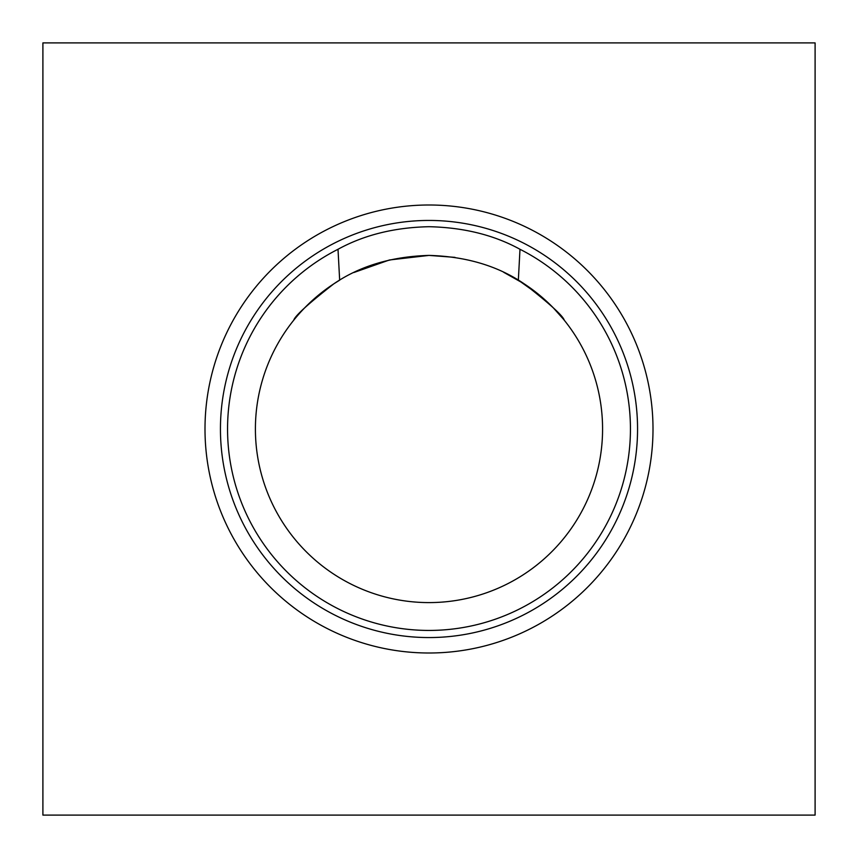 <?xml version="1.0" encoding="UTF-8"?>
<svg xmlns="http://www.w3.org/2000/svg" width="858" height="858" viewBox="0 0 858 858"><rect width="100%" height="100%" fill="white"/><g stroke="black" fill="none" stroke-linecap="round" stroke-linejoin="round"><path stroke-width="1.29" d="M204.998 429A224.002 224.002 0 0 0 429 653.002A224.002 224.002 0 0 0 653.002 429A224.002 224.002 0 0 0 429 204.998A224.002 224.002 0 0 0 204.998 429M220.442 429A208.558 208.558 0 0 0 429 637.558A208.558 208.558 0 0 0 637.558 429A208.558 208.558 0 0 0 429 220.442A208.558 208.558 0 0 0 220.442 429M255.405 429A173.595 173.595 0 0 0 429 602.595A173.595 173.595 0 0 0 518.339 280.169L519.991 249.281C494.079 235.017 463.749 227.488 429 226.705C394.423 227.445 364.092 234.974 338.009 249.281L339.661 280.169L333.826 283.826L339.661 280.169A173.595 173.595 0 0 0 255.405 429M338.009 249.281A201.437 201.437 0 0 0 429 630.437A201.437 201.437 0 0 0 519.991 249.281M318.028 295.517L333.826 283.826C359.942 265.98 391.666 256.51 429 255.405L389.446 259.974L353.871 272.512M333.826 283.826C308.526 303.56 295.152 315.69 293.715 320.227C295.077 315.776 308.451 303.635 333.826 283.826C308.526 303.56 295.152 315.69 293.715 320.227C295.077 315.776 308.451 303.635 333.826 283.826M42.9 42.9L42.9 815.1L815.1 815.1L815.1 42.9L42.9 42.9M553.185 307.711L563.545 319.305M454.987 257.368L429 255.405C466.205 256.478 497.93 265.948 524.174 283.826C549.474 303.56 562.848 315.69 564.285 320.227C562.923 315.776 549.549 303.635 524.174 283.826L503.689 272.297M561.497 316.838L553.925 308.462M552.992 307.507L540.658 296.085L518.339 280.169"/></g></svg>
